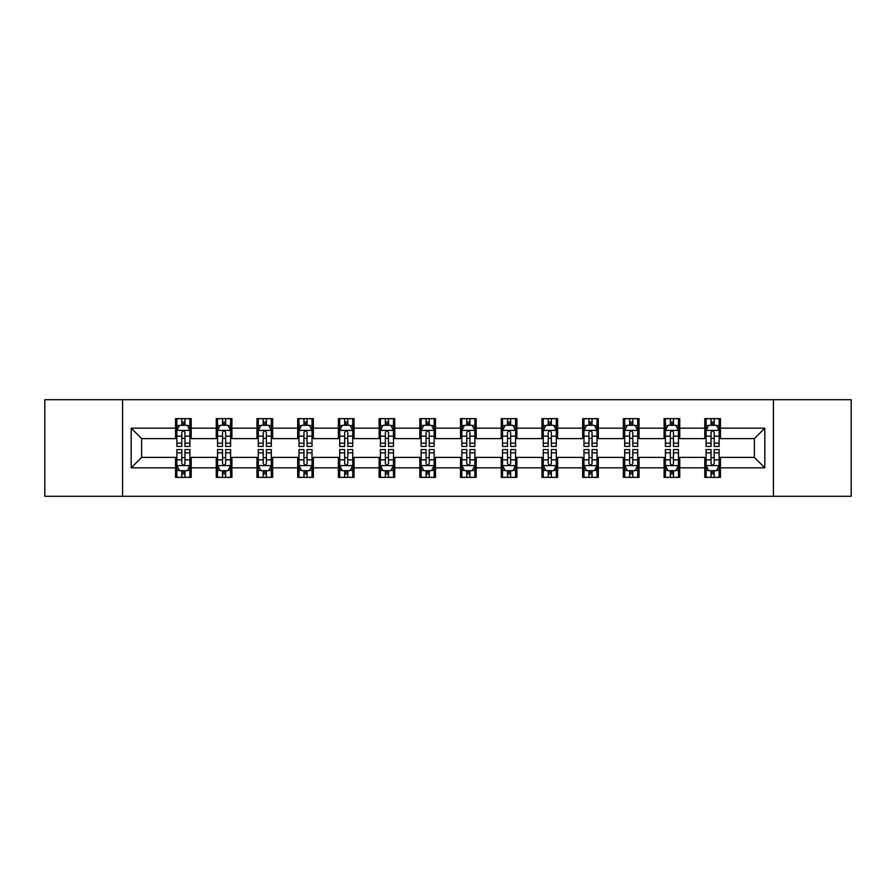 <?xml version="1.0" encoding="UTF-8"?>
<svg xmlns="http://www.w3.org/2000/svg" width="896" height="896" viewBox="0 0 896 896"><rect width="100%" height="100%" fill="white"/><g stroke="black" fill="none" stroke-linecap="round" stroke-linejoin="round"><path stroke-width="1.34" d="M773.427 496.283L851.2 496.283L851.2 399.717L773.427 399.717L773.427 496.283L122.573 496.283L122.573 399.717L44.8 399.717L44.8 496.283L122.573 496.283M773.427 399.717L122.573 399.717M720.451 428.165L720.451 418.645L704.794 418.645L704.794 428.165L679.739 428.165L679.739 418.645L664.082 418.645L664.082 428.165L639.027 428.165L639.027 418.645L623.37 418.645L623.37 428.165L598.315 428.165L598.315 418.645L582.658 418.645L582.658 428.165L557.603 428.165L557.603 418.645L541.946 418.645L541.946 428.165L516.891 428.165L516.891 418.645L501.234 418.645L501.234 428.165L476.19 428.165L476.19 418.645L460.522 418.645L460.522 428.165L435.478 428.165L435.478 418.645L419.81 418.645L419.81 428.165L394.766 428.165L394.766 418.645L379.109 418.645L379.109 428.165L354.054 428.165L354.054 418.645L338.397 418.645L338.397 428.165L313.342 428.165L313.342 418.645L297.685 418.645L297.685 428.165L272.63 428.165L272.63 418.645L256.973 418.645L256.973 428.165L231.918 428.165L231.918 418.645L216.261 418.645L216.261 428.165L191.206 428.165L191.206 418.645L175.549 418.645L175.549 428.165L131.186 428.165L131.186 467.835L141.624 457.397L175.549 457.397L175.549 477.355L191.206 477.355L191.206 457.397L216.261 457.397L216.261 477.355L231.918 477.355L231.918 457.397L256.973 457.397L256.973 477.355L272.63 477.355L272.63 457.397L297.685 457.397L297.685 477.355L313.342 477.355L313.342 457.397L338.397 457.397L338.397 477.355L354.054 477.355L354.054 457.397L379.109 457.397L379.109 477.355L394.766 477.355L394.766 457.397L419.81 457.397L419.81 477.355L435.478 477.355L435.478 457.397L460.522 457.397L460.522 477.355L476.19 477.355L476.19 457.397L501.234 457.397L501.234 477.355L516.891 477.355L516.891 457.397L541.946 457.397L541.946 477.355L557.603 477.355L557.603 457.397L582.658 457.397L582.658 477.355L598.315 477.355L598.315 457.397L623.37 457.397L623.37 477.355L639.027 477.355L639.027 457.397L664.082 457.397L664.082 477.355L679.739 477.355L679.739 457.397L704.794 457.397L704.794 477.355L720.451 477.355L720.451 457.397L754.376 457.397L754.376 438.603L720.451 438.603L720.451 428.165L764.814 428.165L764.814 467.835L720.451 467.835M704.794 467.835L679.739 467.835M664.082 467.835L639.027 467.835M623.37 467.835L598.315 467.835M582.658 467.835L557.603 467.835M541.946 467.835L516.891 467.835M501.234 467.835L476.19 467.835M460.522 467.835L435.478 467.835M419.81 467.835L394.766 467.835M379.109 467.835L354.054 467.835M338.397 467.835L313.342 467.835M297.685 467.835L272.63 467.835M256.973 467.835L231.918 467.835M216.261 467.835L191.206 467.835M175.549 467.835L131.186 467.835M704.794 428.165L704.794 438.603L679.739 438.603L679.739 428.165M664.082 428.165L664.082 438.603L639.027 438.603L639.027 428.165M623.37 428.165L623.37 438.603L598.315 438.603L598.315 428.165M582.658 428.165L582.658 438.603L557.603 438.603L557.603 428.165M541.946 428.165L541.946 438.603L516.891 438.603L516.891 428.165M501.234 428.165L501.234 438.603L476.19 438.603L476.19 428.165M460.522 428.165L460.522 438.603L435.478 438.603L435.478 428.165M419.81 428.165L419.81 438.603L394.766 438.603L394.766 428.165M379.109 428.165L379.109 438.603L354.054 438.603L354.054 428.165M338.397 428.165L338.397 438.603L313.342 438.603L313.342 428.165M297.685 428.165L297.685 438.603L272.63 438.603L272.63 428.165M256.973 428.165L256.973 438.603L231.918 438.603L231.918 428.165M216.261 428.165L216.261 438.603L191.206 438.603L191.206 428.165M175.549 428.165L175.549 438.603L141.624 438.603L131.186 428.165M141.624 438.603L141.624 457.397M764.814 467.835L754.376 457.397M754.376 438.603L764.814 428.165M175.549 425.163L176.848 425.163M181.81 425.163L184.946 425.163M189.896 425.163L191.206 425.163M175.549 438.346L176.848 438.346M181.81 438.346L184.946 438.346M189.896 438.346L191.206 438.346M175.549 457.654L176.848 457.654M181.81 457.654L184.946 457.654M189.896 457.654L191.206 457.654M175.549 470.837L176.848 470.837M181.81 470.837L184.946 470.837M189.896 470.837L191.206 470.837M216.261 457.654L217.56 457.654M222.522 457.654L225.658 457.654M230.608 457.654L231.918 457.654M216.261 470.837L217.56 470.837M222.522 470.837L225.658 470.837M230.608 470.837L231.918 470.837M216.261 425.163L217.56 425.163M222.522 425.163L225.658 425.163M230.608 425.163L231.918 425.163M216.261 438.346L217.56 438.346M222.522 438.346L225.658 438.346M230.608 438.346L231.918 438.346M256.973 457.654L258.272 457.654M263.234 457.654L266.37 457.654M271.32 457.654L272.63 457.654M256.973 470.837L258.272 470.837M263.234 470.837L266.37 470.837M271.32 470.837L272.63 470.837M256.973 425.163L258.272 425.163M263.234 425.163L266.37 425.163M271.32 425.163L272.63 425.163M256.973 438.346L258.272 438.346M263.234 438.346L266.37 438.346M271.32 438.346L272.63 438.346M297.685 457.654L298.984 457.654M303.946 457.654L307.07 457.654M312.032 457.654L313.342 457.654M297.685 470.837L298.984 470.837M303.946 470.837L307.07 470.837M312.032 470.837L313.342 470.837M297.685 425.163L298.984 425.163M303.946 425.163L307.07 425.163M312.032 425.163L313.342 425.163M297.685 438.346L298.984 438.346M303.946 438.346L307.07 438.346M312.032 438.346L313.342 438.346M338.397 457.654L339.696 457.654M344.658 457.654L347.782 457.654M352.744 457.654L354.054 457.654M338.397 470.837L339.696 470.837M344.658 470.837L347.782 470.837M352.744 470.837L354.054 470.837M338.397 425.163L339.696 425.163M344.658 425.163L347.782 425.163M352.744 425.163L354.054 425.163M338.397 438.346L339.696 438.346M344.658 438.346L347.782 438.346M352.744 438.346L354.054 438.346M379.109 457.654L380.408 457.654M385.37 457.654L388.494 457.654M393.456 457.654L394.766 457.654M379.109 470.837L380.408 470.837M385.37 470.837L388.494 470.837M393.456 470.837L394.766 470.837M379.109 425.163L380.408 425.163M385.37 425.163L388.494 425.163M393.456 425.163L394.766 425.163M379.109 438.346L380.408 438.346M385.37 438.346L388.494 438.346M393.456 438.346L394.766 438.346M419.81 457.654L421.12 457.654M426.082 457.654L429.206 457.654M434.168 457.654L435.478 457.654M419.81 470.837L421.12 470.837M426.082 470.837L429.206 470.837M434.168 470.837L435.478 470.837M419.81 425.163L421.12 425.163M426.082 425.163L429.206 425.163M434.168 425.163L435.478 425.163M419.81 438.346L421.12 438.346M426.082 438.346L429.206 438.346M434.168 438.346L435.478 438.346M460.522 457.654L461.832 457.654M466.794 457.654L469.918 457.654M474.88 457.654L476.19 457.654M460.522 470.837L461.832 470.837M466.794 470.837L469.918 470.837M474.88 470.837L476.19 470.837M460.522 425.163L461.832 425.163M466.794 425.163L469.918 425.163M474.88 425.163L476.19 425.163M460.522 438.346L461.832 438.346M466.794 438.346L469.918 438.346M474.88 438.346L476.19 438.346M501.234 457.654L502.544 457.654M507.506 457.654L510.63 457.654M515.592 457.654L516.891 457.654M501.234 470.837L502.544 470.837M507.506 470.837L510.63 470.837M515.592 470.837L516.891 470.837M501.234 425.163L502.544 425.163M507.506 425.163L510.63 425.163M515.592 425.163L516.891 425.163M501.234 438.346L502.544 438.346M507.506 438.346L510.63 438.346M515.592 438.346L516.891 438.346M541.946 457.654L543.256 457.654M548.218 457.654L551.342 457.654M556.304 457.654L557.603 457.654M541.946 470.837L543.256 470.837M548.218 470.837L551.342 470.837M556.304 470.837L557.603 470.837M541.946 425.163L543.256 425.163M548.218 425.163L551.342 425.163M556.304 425.163L557.603 425.163M541.946 438.346L543.256 438.346M548.218 438.346L551.342 438.346M556.304 438.346L557.603 438.346M582.658 457.654L583.968 457.654M588.93 457.654L592.054 457.654M597.016 457.654L598.315 457.654M582.658 470.837L583.968 470.837M588.93 470.837L592.054 470.837M597.016 470.837L598.315 470.837M582.658 425.163L583.968 425.163M588.93 425.163L592.054 425.163M597.016 425.163L598.315 425.163M582.658 438.346L583.968 438.346M588.93 438.346L592.054 438.346M597.016 438.346L598.315 438.346M623.37 457.654L624.68 457.654M629.63 457.654L632.766 457.654M637.728 457.654L639.027 457.654M623.37 470.837L624.68 470.837M629.63 470.837L632.766 470.837M637.728 470.837L639.027 470.837M623.37 425.163L624.68 425.163M629.63 425.163L632.766 425.163M637.728 425.163L639.027 425.163M623.37 438.346L624.68 438.346M629.63 438.346L632.766 438.346M637.728 438.346L639.027 438.346M664.082 457.654L665.392 457.654M670.342 457.654L673.478 457.654M678.44 457.654L679.739 457.654M664.082 470.837L665.392 470.837M670.342 470.837L673.478 470.837M678.44 470.837L679.739 470.837M664.082 425.163L665.392 425.163M670.342 425.163L673.478 425.163M678.44 425.163L679.739 425.163M664.082 438.346L665.392 438.346M670.342 438.346L673.478 438.346M678.44 438.346L679.739 438.346M704.794 457.654L706.104 457.654M711.054 457.654L714.19 457.654M719.152 457.654L720.451 457.654M704.794 470.837L706.104 470.837M711.054 470.837L714.19 470.837M719.152 470.837L720.451 470.837M704.794 425.163L706.104 425.163M711.054 425.163L714.19 425.163M719.152 425.163L720.451 425.163M704.794 438.346L706.104 438.346M711.054 438.346L714.19 438.346M719.152 438.346L720.451 438.346M184.946 422.038L181.81 422.038M189.896 443.162L184.946 443.162L184.946 446.432L189.896 446.432L189.896 430.517L187.286 425.298L179.458 425.298L176.848 430.517L176.848 446.432L181.81 446.432L181.81 443.162L176.848 443.162M176.848 430.517L176.848 418.645M189.896 430.517L189.896 418.645M181.81 425.298L181.81 418.645M184.946 418.645L184.946 425.298M184.946 443.162L184.946 432.477C183.904 430.461 182.851 430.461 181.81 432.477L181.81 443.162M181.81 473.962L184.946 473.962M176.848 452.838L181.81 452.838L181.81 449.568L176.848 449.568L176.848 465.483L179.458 470.702L187.286 470.702L189.896 465.483L189.896 449.568L184.946 449.568L184.946 452.838L189.896 452.838M189.896 465.483L189.896 477.355M176.848 465.483L176.848 477.355M184.946 470.702L184.946 477.355M181.81 477.355L181.81 470.702M181.81 452.838L181.81 463.523C182.851 465.539 183.893 465.539 184.946 463.523L184.946 452.838M225.658 422.038L222.522 422.038M230.608 443.162L225.658 443.162L225.658 446.432L230.608 446.432L230.608 430.517L227.998 425.298L220.17 425.298L217.56 430.517L217.56 446.432L222.522 446.432L222.522 443.162L217.56 443.162M217.56 430.517L217.56 418.645M230.608 430.517L230.608 418.645M222.522 425.298L222.522 418.645M225.658 418.645L225.658 425.298M225.658 443.162L225.658 432.477C224.605 430.461 223.563 430.461 222.522 432.477L222.522 443.162M266.37 422.038L263.234 422.038M271.32 443.162L266.37 443.162L266.37 446.432L271.32 446.432L271.32 430.517L268.71 425.298L260.882 425.298L258.272 430.517L258.272 446.432L263.234 446.432L263.234 443.162L258.272 443.162M258.272 430.517L258.272 418.645M271.32 430.517L271.32 418.645M263.234 425.298L263.234 418.645M266.37 418.645L266.37 425.298M266.37 443.162L266.37 432.477C265.317 430.461 264.275 430.461 263.234 432.477L263.234 443.162M222.522 473.962L225.658 473.962M217.56 452.838L222.522 452.838L222.522 449.568L217.56 449.568L217.56 465.483L220.17 470.702L227.998 470.702L230.608 465.483L230.608 449.568L225.658 449.568L225.658 452.838L230.608 452.838M230.608 465.483L230.608 477.355M217.56 465.483L217.56 477.355M225.658 470.702L225.658 477.355M222.522 477.355L222.522 470.702M222.522 452.838L222.522 463.523C223.563 465.539 224.605 465.539 225.658 463.523L225.658 452.838M263.234 473.962L266.37 473.962M258.272 452.838L263.234 452.838L263.234 449.568L258.272 449.568L258.272 465.483L260.882 470.702L268.71 470.702L271.32 465.483L271.32 449.568L266.37 449.568L266.37 452.838L271.32 452.838M271.32 465.483L271.32 477.355M258.272 465.483L258.272 477.355M266.37 470.702L266.37 477.355M263.234 477.355L263.234 470.702M263.234 452.838L263.234 463.523C264.275 465.539 265.317 465.539 266.37 463.523L266.37 452.838M307.07 422.038L303.946 422.038M312.032 443.162L307.07 443.162L307.07 446.432L312.032 446.432L312.032 430.517L309.422 425.298L301.594 425.298L298.984 430.517L298.984 446.432L303.946 446.432L303.946 443.162L298.984 443.162M298.984 430.517L298.984 418.645M312.032 430.517L312.032 418.645M303.946 425.298L303.946 418.645M307.07 418.645L307.07 425.298M307.07 443.162L307.07 432.477C306.029 430.461 304.987 430.461 303.946 432.477L303.946 443.162M347.782 422.038L344.658 422.038M352.744 443.162L347.782 443.162L347.782 446.432L352.744 446.432L352.744 430.517L350.134 425.298L342.306 425.298L339.696 430.517L339.696 446.432L344.658 446.432L344.658 443.162L339.696 443.162M339.696 430.517L339.696 418.645M352.744 430.517L352.744 418.645M344.658 425.298L344.658 418.645M347.782 418.645L347.782 425.298M347.782 443.162L347.782 432.477C346.741 430.461 345.699 430.461 344.658 432.477L344.658 443.162M388.494 422.038L385.37 422.038M393.456 443.162L388.494 443.162L388.494 446.432L393.456 446.432L393.456 430.517L390.846 425.298L383.018 425.298L380.408 430.517L380.408 446.432L385.37 446.432L385.37 443.162L380.408 443.162M380.408 430.517L380.408 418.645M393.456 430.517L393.456 418.645M385.37 425.298L385.37 418.645M388.494 418.645L388.494 425.298M388.494 443.162L388.494 432.477C387.453 430.461 386.411 430.461 385.37 432.477L385.37 443.162M303.946 473.962L307.07 473.962M298.984 452.838L303.946 452.838L303.946 449.568L298.984 449.568L298.984 465.483L301.594 470.702L309.422 470.702L312.032 465.483L312.032 449.568L307.07 449.568L307.07 452.838L312.032 452.838M312.032 465.483L312.032 477.355M298.984 465.483L298.984 477.355M307.07 470.702L307.07 477.355M303.946 477.355L303.946 470.702M303.946 452.838L303.946 463.523C304.987 465.539 306.029 465.539 307.07 463.523L307.07 452.838M344.658 473.962L347.782 473.962M339.696 452.838L344.658 452.838L344.658 449.568L339.696 449.568L339.696 465.483L342.306 470.702L350.134 470.702L352.744 465.483L352.744 449.568L347.782 449.568L347.782 452.838L352.744 452.838M352.744 465.483L352.744 477.355M339.696 465.483L339.696 477.355M347.782 470.702L347.782 477.355M344.658 477.355L344.658 470.702M344.658 452.838L344.658 463.523C345.699 465.539 346.741 465.539 347.782 463.523L347.782 452.838M385.37 473.962L388.494 473.962M380.408 452.838L385.37 452.838L385.37 449.568L380.408 449.568L380.408 465.483L383.018 470.702L390.846 470.702L393.456 465.483L393.456 449.568L388.494 449.568L388.494 452.838L393.456 452.838M393.456 465.483L393.456 477.355M380.408 465.483L380.408 477.355M388.494 470.702L388.494 477.355M385.37 477.355L385.37 470.702M385.37 452.838L385.37 463.523C386.411 465.539 387.453 465.539 388.494 463.523L388.494 452.838M429.206 422.038L426.082 422.038M434.168 443.162L429.206 443.162L429.206 446.432L434.168 446.432L434.168 430.517L431.558 425.298L423.73 425.298L421.12 430.517L421.12 446.432L426.082 446.432L426.082 443.162L421.12 443.162M421.12 430.517L421.12 418.645M434.168 430.517L434.168 418.645M426.082 425.298L426.082 418.645M429.206 418.645L429.206 425.298M429.206 443.162L429.206 432.477C428.165 430.461 427.123 430.461 426.082 432.477L426.082 443.162M426.082 473.962L429.206 473.962M421.12 452.838L426.082 452.838L426.082 449.568L421.12 449.568L421.12 465.483L423.73 470.702L431.558 470.702L434.168 465.483L434.168 449.568L429.206 449.568L429.206 452.838L434.168 452.838M434.168 465.483L434.168 477.355M421.12 465.483L421.12 477.355M429.206 470.702L429.206 477.355M426.082 477.355L426.082 470.702M426.082 452.838L426.082 463.523C427.123 465.539 428.165 465.539 429.206 463.523L429.206 452.838M469.918 422.038L466.794 422.038M474.88 443.162L469.918 443.162L469.918 446.432L474.88 446.432L474.88 430.517L472.27 425.298L464.442 425.298L461.832 430.517L461.832 446.432L466.794 446.432L466.794 443.162L461.832 443.162M461.832 430.517L461.832 418.645M474.88 430.517L474.88 418.645M466.794 425.298L466.794 418.645M469.918 418.645L469.918 425.298M469.918 443.162L469.918 432.477C468.877 430.461 467.835 430.461 466.794 432.477L466.794 443.162M466.794 473.962L469.918 473.962M461.832 452.838L466.794 452.838L466.794 449.568L461.832 449.568L461.832 465.483L464.442 470.702L472.27 470.702L474.88 465.483L474.88 449.568L469.918 449.568L469.918 452.838L474.88 452.838M474.88 465.483L474.88 477.355M461.832 465.483L461.832 477.355M469.918 470.702L469.918 477.355M466.794 477.355L466.794 470.702M466.794 452.838L466.794 463.523C467.835 465.539 468.877 465.539 469.918 463.523L469.918 452.838M510.63 422.038L507.506 422.038M515.592 443.162L510.63 443.162L510.63 446.432L515.592 446.432L515.592 430.517L512.982 425.298L505.154 425.298L502.544 430.517L502.544 446.432L507.506 446.432L507.506 443.162L502.544 443.162M502.544 430.517L502.544 418.645M515.592 430.517L515.592 418.645M507.506 425.298L507.506 418.645M510.63 418.645L510.63 425.298M510.63 443.162L510.63 432.477C509.589 430.461 508.547 430.461 507.506 432.477L507.506 443.162M507.506 473.962L510.63 473.962M502.544 452.838L507.506 452.838L507.506 449.568L502.544 449.568L502.544 465.483L505.154 470.702L512.982 470.702L515.592 465.483L515.592 449.568L510.63 449.568L510.63 452.838L515.592 452.838M515.592 465.483L515.592 477.355M502.544 465.483L502.544 477.355M510.63 470.702L510.63 477.355M507.506 477.355L507.506 470.702M507.506 452.838L507.506 463.523C508.547 465.539 509.589 465.539 510.63 463.523L510.63 452.838M551.342 422.038L548.218 422.038M556.304 443.162L551.342 443.162L551.342 446.432L556.304 446.432L556.304 430.517L553.694 425.298L545.866 425.298L543.256 430.517L543.256 446.432L548.218 446.432L548.218 443.162L543.256 443.162M543.256 430.517L543.256 418.645M556.304 430.517L556.304 418.645M548.218 425.298L548.218 418.645M551.342 418.645L551.342 425.298M551.342 443.162L551.342 432.477C550.301 430.461 549.259 430.461 548.218 432.477L548.218 443.162M548.218 473.962L551.342 473.962M543.256 452.838L548.218 452.838L548.218 449.568L543.256 449.568L543.256 465.483L545.866 470.702L553.694 470.702L556.304 465.483L556.304 449.568L551.342 449.568L551.342 452.838L556.304 452.838M556.304 465.483L556.304 477.355M543.256 465.483L543.256 477.355M551.342 470.702L551.342 477.355M548.218 477.355L548.218 470.702M548.218 452.838L548.218 463.523C549.259 465.539 550.301 465.539 551.342 463.523L551.342 452.838M592.054 422.038L588.93 422.038M597.016 443.162L592.054 443.162L592.054 446.432L597.016 446.432L597.016 430.517L594.406 425.298L586.578 425.298L583.968 430.517L583.968 446.432L588.93 446.432L588.93 443.162L583.968 443.162M583.968 430.517L583.968 418.645M597.016 430.517L597.016 418.645M588.93 425.298L588.93 418.645M592.054 418.645L592.054 425.298M592.054 443.162L592.054 432.477C591.013 430.461 589.971 430.461 588.93 432.477L588.93 443.162M588.93 473.962L592.054 473.962M583.968 452.838L588.93 452.838L588.93 449.568L583.968 449.568L583.968 465.483L586.578 470.702L594.406 470.702L597.016 465.483L597.016 449.568L592.054 449.568L592.054 452.838L597.016 452.838M597.016 465.483L597.016 477.355M583.968 465.483L583.968 477.355M592.054 470.702L592.054 477.355M588.93 477.355L588.93 470.702M588.93 452.838L588.93 463.523C589.971 465.539 591.013 465.539 592.054 463.523L592.054 452.838M632.766 422.038L629.63 422.038M637.728 443.162L632.766 443.162L632.766 446.432L637.728 446.432L637.728 430.517L635.118 425.298L627.29 425.298L624.68 430.517L624.68 446.432L629.63 446.432L629.63 443.162L624.68 443.162M624.68 430.517L624.68 418.645M637.728 430.517L637.728 418.645M629.63 425.298L629.63 418.645M632.766 418.645L632.766 425.298M632.766 443.162L632.766 432.477C631.725 430.461 630.683 430.461 629.63 432.477L629.63 443.162M629.63 473.962L632.766 473.962M624.68 452.838L629.63 452.838L629.63 449.568L624.68 449.568L624.68 465.483L627.29 470.702L635.118 470.702L637.728 465.483L637.728 449.568L632.766 449.568L632.766 452.838L637.728 452.838M637.728 465.483L637.728 477.355M624.68 465.483L624.68 477.355M632.766 470.702L632.766 477.355M629.63 477.355L629.63 470.702M629.63 452.838L629.63 463.523C630.683 465.539 631.725 465.539 632.766 463.523L632.766 452.838M673.478 422.038L670.342 422.038M678.44 443.162L673.478 443.162L673.478 446.432L678.44 446.432L678.44 430.517L675.83 425.298L668.002 425.298L665.392 430.517L665.392 446.432L670.342 446.432L670.342 443.162L665.392 443.162M665.392 430.517L665.392 418.645M678.44 430.517L678.44 418.645M670.342 425.298L670.342 418.645M673.478 418.645L673.478 425.298M673.478 443.162L673.478 432.477C672.437 430.461 671.395 430.461 670.342 432.477L670.342 443.162M670.342 473.962L673.478 473.962M665.392 452.838L670.342 452.838L670.342 449.568L665.392 449.568L665.392 465.483L668.002 470.702L675.83 470.702L678.44 465.483L678.44 449.568L673.478 449.568L673.478 452.838L678.44 452.838M678.44 465.483L678.44 477.355M665.392 465.483L665.392 477.355M673.478 470.702L673.478 477.355M670.342 477.355L670.342 470.702M670.342 452.838L670.342 463.523C671.395 465.539 672.437 465.539 673.478 463.523L673.478 452.838M714.19 422.038L711.054 422.038M719.152 443.162L714.19 443.162L714.19 446.432L719.152 446.432L719.152 430.517L716.542 425.298L708.714 425.298L706.104 430.517L706.104 446.432L711.054 446.432L711.054 443.162L706.104 443.162M706.104 430.517L706.104 418.645M719.152 430.517L719.152 418.645M711.054 425.298L711.054 418.645M714.19 418.645L714.19 425.298M714.19 443.162L714.19 432.477C713.149 430.461 712.107 430.461 711.054 432.477L711.054 443.162M711.054 473.962L714.19 473.962M706.104 452.838L711.054 452.838L711.054 449.568L706.104 449.568L706.104 465.483L708.714 470.702L716.542 470.702L719.152 465.483L719.152 449.568L714.19 449.568L714.19 452.838L719.152 452.838M719.152 465.483L719.152 477.355M706.104 465.483L706.104 477.355M714.19 470.702L714.19 477.355M711.054 477.355L711.054 470.702M711.054 452.838L711.054 463.523C712.096 465.539 713.149 465.539 714.19 463.523L714.19 452.838M189.84 430.382L176.915 430.382M176.848 425.611L179.301 425.611M187.443 425.611L189.896 425.611M181.81 436.162L176.848 436.162M189.896 436.162L184.946 436.162M184.946 423.696L181.81 423.696M176.915 465.618L189.84 465.618M189.896 470.389L187.443 470.389M179.301 470.389L176.848 470.389M184.946 459.838L189.896 459.838M176.848 459.838L181.81 459.838M181.81 472.304L184.946 472.304M230.541 430.382L217.627 430.382M217.56 425.611L220.013 425.611M228.155 425.611L230.608 425.611M222.522 436.162L217.56 436.162M230.608 436.162L225.658 436.162M225.658 423.696L222.522 423.696M271.253 430.382L258.339 430.382M258.272 425.611L260.725 425.611M268.867 425.611L271.32 425.611M263.234 436.162L258.272 436.162M271.32 436.162L266.37 436.162M266.37 423.696L263.234 423.696M217.627 465.618L230.541 465.618M230.608 470.389L228.155 470.389M220.013 470.389L217.56 470.389M225.658 459.838L230.608 459.838M217.56 459.838L222.522 459.838M222.522 472.304L225.658 472.304M258.339 465.618L271.253 465.618M271.32 470.389L268.867 470.389M260.725 470.389L258.272 470.389M266.37 459.838L271.32 459.838M258.272 459.838L263.234 459.838M263.234 472.304L266.37 472.304M311.965 430.382L299.051 430.382M298.984 425.611L301.437 425.611M309.579 425.611L312.032 425.611M303.946 436.162L298.984 436.162M312.032 436.162L307.07 436.162M307.07 423.696L303.946 423.696M352.677 430.382L339.763 430.382M339.696 425.611L342.149 425.611M350.291 425.611L352.744 425.611M344.658 436.162L339.696 436.162M352.744 436.162L347.782 436.162M347.782 423.696L344.658 423.696M393.389 430.382L380.475 430.382M380.408 425.611L382.861 425.611M391.003 425.611L393.456 425.611M385.37 436.162L380.408 436.162M393.456 436.162L388.494 436.162M388.494 423.696L385.37 423.696M299.051 465.618L311.965 465.618M312.032 470.389L309.579 470.389M301.437 470.389L298.984 470.389M307.07 459.838L312.032 459.838M298.984 459.838L303.946 459.838M303.946 472.304L307.07 472.304M339.763 465.618L352.677 465.618M352.744 470.389L350.291 470.389M342.149 470.389L339.696 470.389M347.782 459.838L352.744 459.838M339.696 459.838L344.658 459.838M344.658 472.304L347.782 472.304M380.475 465.618L393.389 465.618M393.456 470.389L391.003 470.389M382.861 470.389L380.408 470.389M388.494 459.838L393.456 459.838M380.408 459.838L385.37 459.838M385.37 472.304L388.494 472.304M434.101 430.382L421.187 430.382M421.12 425.611L423.573 425.611M431.715 425.611L434.168 425.611M426.082 436.162L421.12 436.162M434.168 436.162L429.206 436.162M429.206 423.696L426.082 423.696M421.187 465.618L434.101 465.618M434.168 470.389L431.715 470.389M423.573 470.389L421.12 470.389M429.206 459.838L434.168 459.838M421.12 459.838L426.082 459.838M426.082 472.304L429.206 472.304M474.813 430.382L461.899 430.382M461.832 425.611L464.285 425.611M472.427 425.611L474.88 425.611M466.794 436.162L461.832 436.162M474.88 436.162L469.918 436.162M469.918 423.696L466.794 423.696M461.899 465.618L474.813 465.618M474.88 470.389L472.427 470.389M464.285 470.389L461.832 470.389M469.918 459.838L474.88 459.838M461.832 459.838L466.794 459.838M466.794 472.304L469.918 472.304M515.525 430.382L502.611 430.382M502.544 425.611L504.997 425.611M513.139 425.611L515.592 425.611M507.506 436.162L502.544 436.162M515.592 436.162L510.63 436.162M510.63 423.696L507.506 423.696M502.611 465.618L515.525 465.618M515.592 470.389L513.139 470.389M504.997 470.389L502.544 470.389M510.63 459.838L515.592 459.838M502.544 459.838L507.506 459.838M507.506 472.304L510.63 472.304M556.237 430.382L543.323 430.382M543.256 425.611L545.709 425.611M553.851 425.611L556.304 425.611M548.218 436.162L543.256 436.162M556.304 436.162L551.342 436.162M551.342 423.696L548.218 423.696M543.323 465.618L556.237 465.618M556.304 470.389L553.851 470.389M545.709 470.389L543.256 470.389M551.342 459.838L556.304 459.838M543.256 459.838L548.218 459.838M548.218 472.304L551.342 472.304M596.949 430.382L584.035 430.382M583.968 425.611L586.421 425.611M594.563 425.611L597.016 425.611M588.93 436.162L583.968 436.162M597.016 436.162L592.054 436.162M592.054 423.696L588.93 423.696M584.035 465.618L596.949 465.618M597.016 470.389L594.563 470.389M586.421 470.389L583.968 470.389M592.054 459.838L597.016 459.838M583.968 459.838L588.93 459.838M588.93 472.304L592.054 472.304M637.661 430.382L624.747 430.382M624.68 425.611L627.133 425.611M635.275 425.611L637.728 425.611M629.63 436.162L624.68 436.162M637.728 436.162L632.766 436.162M632.766 423.696L629.63 423.696M624.747 465.618L637.661 465.618M637.728 470.389L635.275 470.389M627.133 470.389L624.68 470.389M632.766 459.838L637.728 459.838M624.68 459.838L629.63 459.838M629.63 472.304L632.766 472.304M678.373 430.382L665.459 430.382M665.392 425.611L667.845 425.611M675.987 425.611L678.44 425.611M670.342 436.162L665.392 436.162M678.44 436.162L673.478 436.162M673.478 423.696L670.342 423.696M665.459 465.618L678.373 465.618M678.44 470.389L675.987 470.389M667.845 470.389L665.392 470.389M673.478 459.838L678.44 459.838M665.392 459.838L670.342 459.838M670.342 472.304L673.478 472.304M719.085 430.382L706.16 430.382M706.104 425.611L708.557 425.611M716.699 425.611L719.152 425.611M711.054 436.162L706.104 436.162M719.152 436.162L714.19 436.162M714.19 423.696L711.054 423.696M706.16 465.618L719.085 465.618M719.152 470.389L716.699 470.389M708.557 470.389L706.104 470.389M714.19 459.838L719.152 459.838M706.104 459.838L711.054 459.838M711.054 472.304L714.19 472.304"/></g></svg>
